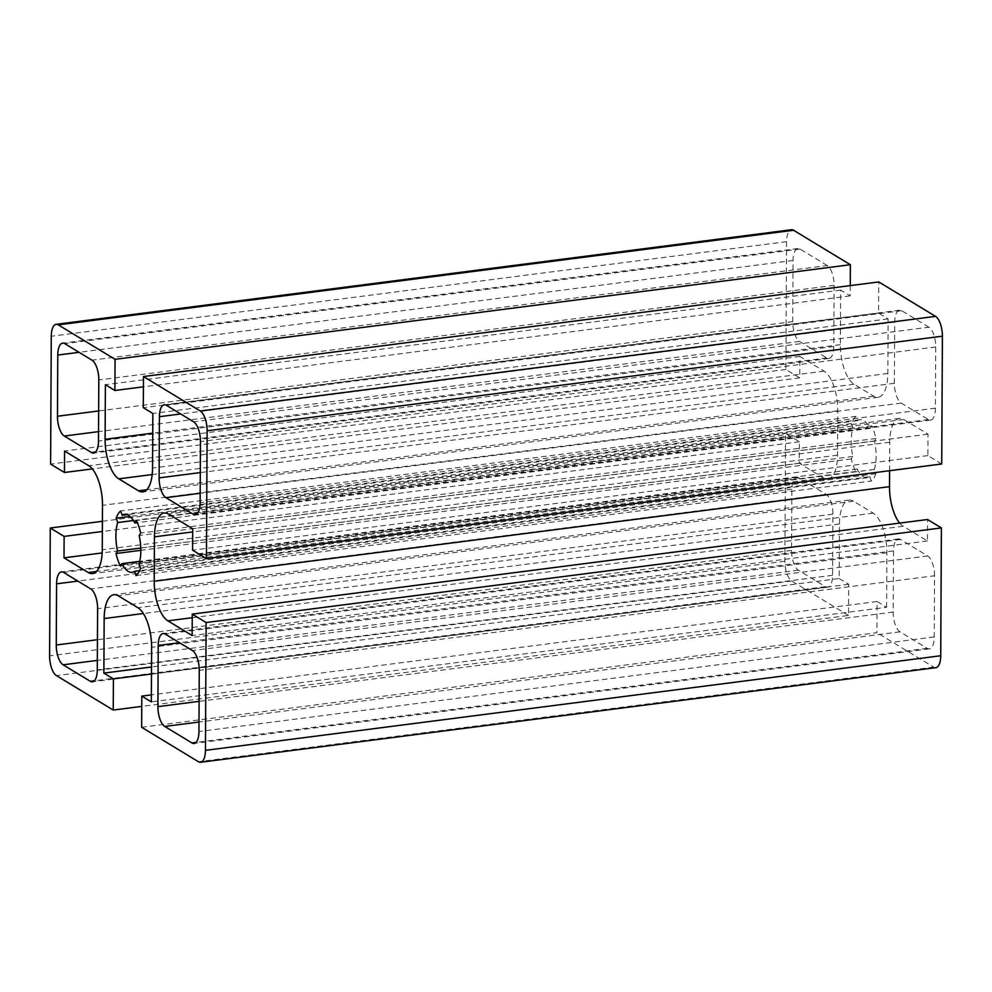 <?xml version="1.0" encoding="UTF-8"?>
<svg xmlns="http://www.w3.org/2000/svg" width="992" height="992" viewBox="0 0 992 992"><rect width="100%" height="100%" fill="white"/><g stroke="black" fill="none" stroke-linecap="round" stroke-linejoin="round"><path stroke-width="0.74" stroke-dasharray="4.96 3.72" d="M855.947 416.367A34.137 13.987 -97.3 0 0 851.483 423.621L852.971 427.936A29.264 11.991 -97.3 0 0 852.822 456.444L851.297 458.924A34.137 13.987 -97.3 0 0 855.65 471.51L857.187 469.03A29.264 11.991 -97.3 0 0 867.38 477.722A29.264 11.991 -97.3 0 0 869.848 476.718L871.336 481.033A34.137 13.987 -97.3 0 0 875.8 473.779L874.312 469.464A29.264 11.991 -97.3 0 0 874.46 440.969L875.986 438.476A34.137 13.987 -97.3 0 0 871.633 425.89L870.096 428.37A29.264 11.991 -97.3 0 0 859.903 419.678A29.264 11.991 -97.3 0 0 857.435 420.682L855.947 416.367L120.664 510.967M857.435 420.682L127.274 514.625M851.483 423.621L130.088 516.435M852.971 427.936L133.424 520.515M852.822 456.444L140.777 548.043M851.297 458.924L140.827 550.324M855.65 471.51L120.367 566.11M857.187 469.03L139.748 561.336M869.848 476.718L139.599 570.66M136.053 575.633L871.336 481.033M870.096 428.37L137.33 522.648M871.633 425.89L136.35 520.49M875.986 438.476L140.703 533.076M874.46 440.969L139.178 535.556M874.312 469.464L139.029 564.064M875.8 473.779L140.517 568.379M141.645 727.285L876.928 632.685L877.089 601.512L886.612 607.29L151.33 701.89M877.089 601.512L151.367 694.884M886.612 607.29L886.898 552.718A32.513 13.33 -97.3 0 0 873.208 513.149L853.467 501.171A32.513 13.33 -97.3 0 0 849.152 500.104A32.513 13.33 -97.3 0 0 839.455 523.95L839.158 578.51L151.503 666.984M839.158 578.51L848.693 584.288L848.52 615.462L141.744 706.391M848.693 584.288L151.478 673.99M848.52 615.462L791.728 581.014A16.256 6.659 82.7 0 1 784.883 561.224L785.552 433.405L799.403 441.8L799.292 463.239L823.534 477.933A32.513 13.33 -97.3 0 0 827.849 479A32.513 13.33 -97.3 0 0 837.546 455.167L837.781 410.738A32.513 13.33 -97.3 0 0 824.092 371.157L799.85 356.45L799.738 377.89L785.887 369.483L786.557 241.651A16.256 6.659 82.7 0 1 791.405 229.735M850.256 285.609L850.194 295.889L840.67 290.11L840.385 344.683A32.513 13.33 -97.3 0 0 854.075 384.251L873.816 396.23A32.513 13.33 -97.3 0 0 878.131 397.296A32.513 13.33 -97.3 0 0 887.84 373.451L888.125 318.891L878.59 313.112L878.763 281.939M941.73 463.996L927.88 455.601L927.991 434.161L903.749 419.467A32.513 13.33 -97.3 0 0 899.434 418.401A32.513 13.33 -97.3 0 0 889.737 442.234L889.588 470.704M899.682 523.094A32.513 13.33 -97.3 0 0 903.191 526.244L927.433 540.95L927.545 519.51M935.878 667.666A16.256 6.659 82.7 0 1 933.72 667.132L876.928 632.685M934.538 575.757A16.256 6.659 -97.3 0 0 927.706 555.966L900.513 539.474A16.256 6.659 -97.3 0 0 898.355 538.941A16.256 6.659 -97.3 0 0 893.507 550.87L893.184 612.052A16.256 6.659 -97.3 0 0 900.029 631.842L927.21 648.334A16.256 6.659 -97.3 0 0 929.368 648.867A16.256 6.659 -97.3 0 0 934.228 636.938L934.538 575.757L199.256 670.356M928.896 327.199L901.716 310.719A16.256 6.659 -97.3 0 0 899.558 310.186A16.256 6.659 -97.3 0 0 894.71 322.102L894.387 383.284A16.256 6.659 -97.3 0 0 901.232 403.074L928.413 419.566A16.256 6.659 -97.3 0 0 930.57 420.1A16.256 6.659 -97.3 0 0 935.419 408.171L935.741 346.989A16.256 6.659 -97.3 0 0 928.896 327.199L193.614 421.798M827.254 265.558L800.073 249.066A16.256 6.659 -97.3 0 0 797.915 248.533A16.256 6.659 -97.3 0 0 793.054 260.462L792.744 321.644A16.256 6.659 -97.3 0 0 799.589 341.434L826.77 357.926A16.256 6.659 -97.3 0 0 828.928 358.459A16.256 6.659 -97.3 0 0 833.776 346.53L834.098 285.349A16.256 6.659 -97.3 0 0 827.254 265.558L91.971 360.158M798.87 477.834A16.256 6.659 -97.3 0 0 796.712 477.301A16.256 6.659 -97.3 0 0 791.864 489.23L791.542 550.411A16.256 6.659 -97.3 0 0 798.386 570.202L825.567 586.681A16.256 6.659 -97.3 0 0 827.725 587.227A16.256 6.659 -97.3 0 0 832.586 575.298L832.896 514.116A16.256 6.659 -97.3 0 0 826.051 494.326L798.87 477.834L63.587 572.434M799.403 441.8L102.362 531.476M799.292 463.239L102.176 552.928M799.85 356.45L64.567 451.05M799.738 377.89L92.318 468.906M785.887 369.483L50.604 464.082M102.412 521.296L785.552 433.405M850.194 295.889L143.418 386.818M840.67 290.11L105.388 384.71M888.125 318.891L152.842 413.49M878.59 313.112L143.307 407.712M927.433 540.95L192.15 635.55M927.991 434.161L192.708 528.761M927.88 455.601L192.597 550.2M886.898 552.718L151.615 647.317M873.208 513.149L137.925 607.749M853.467 501.171L118.184 595.77M839.455 523.95L143.332 613.515M791.728 581.014L56.445 675.614M823.534 477.933L96.46 571.479M837.546 455.167L102.263 549.766M837.781 410.738L102.498 505.337M824.092 371.157L88.809 465.756M786.557 241.651L51.274 336.251M840.385 344.683L152.731 433.144M854.075 384.251L152.185 474.56M873.816 396.23L146.742 489.775M887.84 373.451L152.545 468.05M903.191 526.244L192.237 617.718M889.737 442.234L192.696 531.923M903.749 419.467L168.466 514.067M893.184 612.052L199.094 701.356M900.029 631.842L198.995 722.04M927.21 648.334L196.044 742.4M934.228 636.938L198.946 731.538M928.413 419.566L197.234 513.633M901.232 403.074L200.186 493.272M935.419 408.171L200.136 502.77M935.741 346.989L200.458 441.589M826.77 357.926L95.592 451.992M799.589 341.434L98.543 431.632M833.776 346.53L98.493 441.13M834.098 285.349L98.816 379.948M825.567 586.681L94.389 680.76M832.586 575.298L97.29 669.898M832.896 514.116L97.613 608.716M826.051 494.326L90.768 588.926M933.72 667.132L198.437 761.732M927.706 555.966L192.411 650.566M893.507 550.87L179.49 642.729M900.513 539.474L165.23 634.074M901.716 310.719L166.433 405.319M894.387 383.284L200.297 472.589M894.71 322.102L180.693 413.962M800.073 249.066L64.79 343.666M792.744 321.644L98.654 410.948M793.054 260.462L79.05 352.321M791.864 489.23L77.847 581.089M798.386 570.202L97.34 660.399M791.542 550.411L97.452 639.704M784.883 561.224L49.6 655.824M867.38 477.722L132.097 572.322M859.903 419.678L124.62 514.278M849.152 500.104L113.869 594.704M827.849 479L92.566 573.599M878.131 397.296L142.848 491.896M899.434 418.401L164.151 513M929.368 648.867L194.085 743.467M930.57 420.1L195.288 514.699M828.928 358.459L93.645 453.059M827.725 587.227L92.442 681.814M898.355 538.941L163.072 633.541M899.558 310.186L164.275 404.773M797.915 248.533L62.632 343.133M796.712 477.301L61.43 571.9"/><path stroke-width="1.49" d="M127.274 514.625L122.152 515.282A29.264 11.991 82.7 0 1 124.62 514.278A29.264 11.991 82.7 0 1 134.813 522.97L136.35 520.49A34.137 13.987 82.7 0 1 140.703 533.076L139.178 535.556A29.264 11.991 82.7 0 1 139.029 564.064L140.517 568.379A34.137 13.987 82.7 0 1 136.053 575.633L134.565 571.318A29.264 11.991 82.7 0 1 132.097 572.322A29.264 11.991 82.7 0 1 121.904 563.63L120.367 566.11A34.137 13.987 82.7 0 1 116.014 553.524L117.54 551.031A29.264 11.991 82.7 0 1 117.688 522.536L116.2 518.221A34.137 13.987 82.7 0 1 120.664 510.967L122.152 515.282M130.088 516.435L116.2 518.221M133.424 520.515L117.688 522.536M140.777 548.043L117.54 551.031M140.827 550.324L116.014 553.524M139.748 561.336L121.904 563.63M139.599 570.66L134.565 571.318M137.33 522.648L134.813 522.97M151.367 694.884L141.806 696.111L141.645 727.285L198.437 761.732A16.256 6.659 82.7 0 0 200.595 762.265A16.256 6.659 82.7 0 0 205.443 750.349L206.113 622.517L192.262 614.11L192.15 635.55L167.908 620.843A32.513 13.33 82.7 0 1 154.219 581.262L154.454 536.833A32.513 13.33 82.7 0 1 164.151 513A32.513 13.33 82.7 0 1 168.466 514.067L192.708 528.761L192.597 550.2L206.448 558.595L941.73 463.996L942.4 336.176L207.117 430.776L206.448 558.595M151.503 666.984L103.875 673.109L104.16 618.549A32.513 13.33 82.7 0 1 113.869 594.704A32.513 13.33 82.7 0 1 118.184 595.77L137.925 607.749A32.513 13.33 82.7 0 1 151.615 647.317L151.33 701.89L141.806 696.111M151.478 673.99L113.41 678.888L103.875 673.109M141.744 706.391L113.237 710.061L113.41 678.888M92.318 468.906L64.455 472.49L50.604 464.082L51.274 336.251A16.256 6.659 82.7 0 1 56.122 324.334L791.405 229.735A16.256 6.659 82.7 0 1 793.563 230.268L850.355 264.715L850.256 285.609M146.742 489.775L138.533 490.829A32.513 13.33 82.7 0 0 142.848 491.896A32.513 13.33 82.7 0 0 152.545 468.05L152.842 413.49L143.307 407.712L143.48 376.538L878.763 281.939L935.555 316.386A16.256 6.659 82.7 0 1 942.4 336.176M889.588 470.704L889.502 486.663A32.513 13.33 -97.3 0 0 899.682 523.094M192.262 614.11L927.545 519.51L941.396 527.918L940.726 655.749A16.256 6.659 82.7 0 1 935.878 667.666L200.595 762.265M113.237 710.061L56.445 675.614A16.256 6.659 82.7 0 1 49.6 655.824L50.27 528.004L102.412 521.296M102.362 531.476L64.12 536.399L50.27 528.004M102.176 552.928L64.009 557.839L64.12 536.399M64.455 472.49L64.567 451.05L88.809 465.756A32.513 13.33 82.7 0 1 102.498 505.337L102.263 549.766A32.513 13.33 82.7 0 1 92.566 573.599A32.513 13.33 82.7 0 1 88.251 572.533L64.009 557.839M143.418 386.818L114.911 390.488L115.072 359.315L850.355 264.715M138.533 490.829L118.792 478.851A32.513 13.33 82.7 0 1 105.102 439.282L105.388 384.71L114.911 390.488M143.48 376.538L200.272 410.986A16.256 6.659 82.7 0 1 207.117 430.776M941.396 527.918L206.113 622.517M56.122 324.334A16.256 6.659 82.7 0 1 58.28 324.868L115.072 359.315M199.256 670.356A16.256 6.659 -97.3 0 0 192.411 650.566L165.23 634.074A16.256 6.659 -97.3 0 0 163.072 633.541A16.256 6.659 -97.3 0 0 158.224 645.47L157.902 706.651A16.256 6.659 -97.3 0 0 164.746 726.442L191.927 742.934A16.256 6.659 -97.3 0 0 194.085 743.467A16.256 6.659 -97.3 0 0 198.946 731.538L199.256 670.356M193.614 421.798L166.433 405.319A16.256 6.659 -97.3 0 0 164.275 404.773A16.256 6.659 -97.3 0 0 159.414 416.702L159.104 477.884A16.256 6.659 -97.3 0 0 165.949 497.674L193.13 514.166A16.256 6.659 -97.3 0 0 195.288 514.699A16.256 6.659 -97.3 0 0 200.136 502.77L200.458 441.589A16.256 6.659 -97.3 0 0 193.614 421.798M91.971 360.158L64.79 343.666A16.256 6.659 -97.3 0 0 62.632 343.133A16.256 6.659 -97.3 0 0 57.772 355.062L57.462 416.243A16.256 6.659 -97.3 0 0 64.294 436.034L91.487 452.526A16.256 6.659 -97.3 0 0 93.645 453.059A16.256 6.659 -97.3 0 0 98.493 441.13L98.816 379.948A16.256 6.659 -97.3 0 0 91.971 360.158M63.587 572.434A16.256 6.659 -97.3 0 0 61.43 571.9A16.256 6.659 -97.3 0 0 56.581 583.829L56.259 645.011A16.256 6.659 -97.3 0 0 63.104 664.801L90.284 681.281A16.256 6.659 -97.3 0 0 92.442 681.814A16.256 6.659 -97.3 0 0 97.29 669.898L97.613 608.716A16.256 6.659 -97.3 0 0 90.768 588.926L63.587 572.434M143.332 613.515L104.16 618.549M96.46 571.479L88.251 572.533M152.731 433.144L105.102 439.282M152.185 474.56L118.792 478.851M935.555 316.386L200.272 410.986M192.237 617.718L167.908 620.843M889.502 486.663L154.219 581.262M192.696 531.923L154.454 536.833M940.726 655.749L205.443 750.349M199.094 701.356L157.902 706.651M198.995 722.04L164.746 726.442M196.044 742.4L191.927 742.934M197.234 513.633L193.13 514.166M200.186 493.272L165.949 497.674M95.592 451.992L91.487 452.526M98.543 431.632L64.294 436.034M94.389 680.76L90.284 681.281M793.563 230.268L58.28 324.868M179.49 642.729L158.224 645.47M200.297 472.589L159.104 477.884M180.693 413.962L159.414 416.702M98.654 410.948L57.462 416.243M79.05 352.321L57.772 355.062M77.847 581.089L56.581 583.829M97.34 660.399L63.104 664.801M97.452 639.704L56.259 645.011"/></g></svg>
